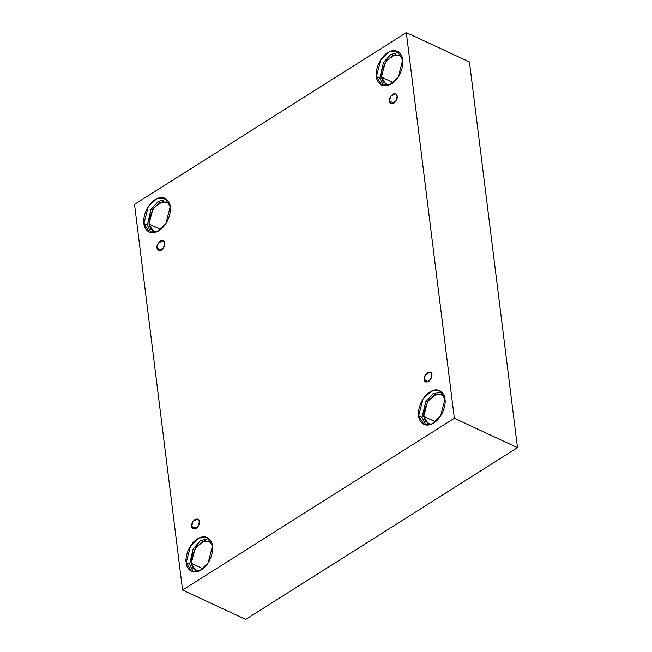<?xml version="1.0" encoding="UTF-8"?>
<svg xmlns="http://www.w3.org/2000/svg" width="652" height="652" viewBox="0 0 652 652"><rect width="100%" height="100%" fill="white"/><g stroke="black" fill="none" stroke-linecap="round" stroke-linejoin="round"><path stroke-width="0.98" d="M157.018 247.988L158.566 250.498L163.416 248.062L164.695 243.139C165.176 245.144 164.092 247.467 161.419 250.099C158.534 250.971 157.067 250.27 157.018 247.988C156.537 245.991 157.621 243.669 160.294 241.036C163.179 240.156 164.646 240.865 164.695 243.139L163.147 240.637L158.297 243.074L157.018 247.988L161.476 250.066L157.018 247.988M191.696 526.4L193.245 528.902L198.094 526.466L199.373 521.551C199.854 523.556 198.762 525.871 196.097 528.503C193.212 529.383 191.745 528.682 191.696 526.4C191.207 524.395 192.299 522.073 194.972 519.44C197.858 518.568 199.325 519.269 199.373 521.551L197.825 519.041L192.976 521.486L191.696 526.4L196.154 528.47L191.696 526.4M424.175 379.497L425.723 381.999L430.573 379.562L431.852 374.647C432.333 376.652 431.249 378.967 428.576 381.599C425.691 382.479 424.224 381.779 424.175 379.497C423.694 377.492 424.778 375.169 427.451 372.536C430.336 371.664 431.803 372.365 431.852 374.647L430.304 372.137L425.454 374.582L424.175 379.497L428.633 381.567L424.175 379.497M389.497 101.084L391.045 103.595L395.894 101.15L397.174 96.235C397.663 98.24 396.571 100.563 393.898 103.195C391.013 104.067 389.546 103.366 389.497 101.084C389.016 99.08 390.108 96.765 392.773 94.132C395.658 93.252 397.125 93.953 397.174 96.235L395.625 93.733L390.776 96.17L389.497 101.084L393.955 103.163L389.497 101.084M191.24 563.279L195.877 570.793L198.29 571.405L193.025 568.324L191.24 563.279L191.737 556.262L196.358 546.743L204.915 540.769L211.655 542.66L209.634 541.209L202.389 541.657L195.078 548.528L191.24 563.279L202.959 568.723L191.24 563.279M186.162 562.717L191.46 571.307L199.732 570.793L208.094 562.945L212.487 546.091C213.579 550.304 210.971 563.581 201.256 569.946C191.492 575.887 186.203 567.599 186.162 562.717C185.07 558.511 187.678 545.235 197.385 538.87C207.157 532.92 212.446 541.209 212.487 546.091L207.189 537.501L198.909 538.014L190.555 545.863L186.162 562.717L189.593 564.314L186.162 562.717M193.277 571.885L189.593 564.314L193.277 571.885M148.982 224.011L153.619 231.517L156.032 232.136L150.767 229.056L148.982 224.011L149.479 216.994L154.1 207.475L162.658 201.501L169.398 203.391L167.377 201.941L160.131 202.389L152.821 209.259L148.982 224.011L160.702 229.455L148.982 224.011M143.905 223.449L149.202 232.039L157.474 231.525L165.836 223.677L170.229 206.823C171.321 211.036 168.713 224.312 158.998 230.678C149.235 236.619 143.945 228.33 143.905 223.449C142.812 219.243 145.42 205.967 155.127 199.593C164.899 193.652 170.188 201.941 170.229 206.823L164.932 198.232L156.651 198.746L148.297 206.594L143.905 223.449L147.336 225.046L143.905 223.449M151.019 232.617L147.336 225.046L151.019 232.617M399.855 55.037L392.618 55.485L385.308 62.356L381.461 77.099L393.18 82.551L381.461 77.099L386.098 84.613L388.51 85.233L383.246 82.152L381.461 77.099L381.958 70.09L386.579 60.571L395.136 54.597L401.876 56.488M376.383 76.545L381.681 85.135L389.961 84.621L398.315 76.773L402.708 59.919C403.8 64.124 401.192 77.409 391.485 83.774C381.713 89.715 376.424 81.427 376.383 76.545C375.291 72.339 377.899 59.063 387.614 52.69C397.378 46.748 402.667 55.037 402.708 59.919L397.41 51.329L389.138 51.842L380.776 59.691L376.383 76.545L379.814 78.142L376.383 76.545M383.498 85.714L379.814 78.142L383.498 85.714M423.718 416.375L428.356 423.89L430.768 424.501L425.503 421.42L423.718 416.375L424.216 409.358L428.837 399.839L437.394 393.865L444.134 395.756L442.113 394.305L434.876 394.753L427.565 401.624L423.718 416.375L435.438 421.82L423.718 416.375M418.641 415.813L423.939 424.403L432.219 423.89L440.573 416.041L444.966 399.187C446.058 403.401 443.45 416.677 433.743 423.042C423.971 428.983 418.682 420.695 418.641 415.813C417.549 411.608 420.157 398.331 429.872 391.966C439.635 386.017 444.925 394.305 444.966 399.187L439.668 390.597L431.396 391.11L423.034 398.959L418.641 415.813L422.072 417.41L418.641 415.813M425.756 424.982L422.072 417.41L425.756 424.982M517.484 447.655L469.44 61.964L406.31 32.6L454.354 418.291L517.484 447.655L454.354 418.291L182.56 590.036L134.516 204.345L406.31 32.6L469.44 61.964L517.484 447.655L245.69 619.4L182.56 590.036L245.69 619.4L517.484 447.655M454.354 418.291L406.31 32.6L134.516 204.345L182.56 590.036L454.354 418.291M441.282 391.616L433.018 393.735L425.674 401.86L422.072 417.41L425.674 401.86L433.018 393.735L441.282 391.616M399.024 52.347L390.76 54.466L383.409 62.592L379.814 78.142L383.409 62.592L390.76 54.466L399.024 52.347M166.537 199.251L158.281 201.37L150.93 209.496L147.336 225.046L150.93 209.496L158.281 201.37L166.537 199.251M208.803 538.519L200.539 540.638L193.188 548.764L189.593 564.314L193.188 548.764L200.539 540.638L208.803 538.519"/></g></svg>
